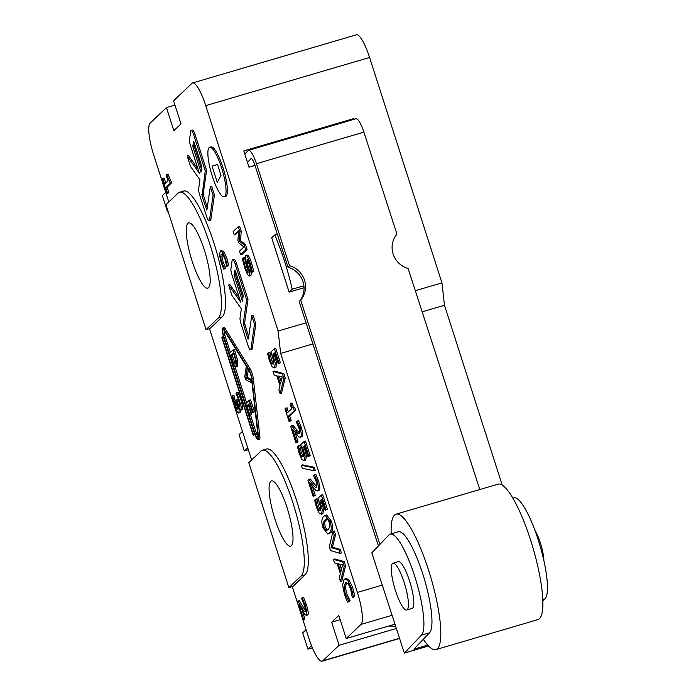 <?xml version="1.0" encoding="UTF-8"?>
<svg xmlns="http://www.w3.org/2000/svg" width="696" height="696" viewBox="0 0 696 696"><rect width="100%" height="100%" fill="white"/><g stroke="black" fill="none" stroke-linecap="round" stroke-linejoin="round"><path stroke-width="1.04" d="M299.184 301.646A21.524 20.828 43.7 0 0 288.04 267.281L289.527 265.715A21.524 20.828 -136.3 0 1 300.681 300.089L299.184 301.646L378.415 545.96M289.527 265.715L256.45 163.708L363.877 132.127A17.217 3.776 -106.4 0 0 356.039 118.738L248.602 150.31A17.217 3.776 73.6 0 1 256.45 163.708M244.818 154.094L248.185 150.58A17.217 3.776 73.6 0 1 248.602 150.31M247.437 162.246L251.282 158.575M288.04 267.281L254.954 165.265A8.604 1.888 -106.4 0 0 251.03 158.575A8.604 1.888 -106.4 0 0 250.821 158.705M428.519 645.984L404.332 653.092L371.821 552.859L388.96 534.928A53.087 11.658 73.6 0 1 390.247 534.119A53.087 11.658 73.6 0 1 415.434 578.567A53.087 11.658 73.6 0 1 421.471 635.161L429.528 632.794A53.087 11.658 -106.4 0 0 423.49 576.201A53.087 11.658 -106.4 0 0 398.303 531.744L390.247 534.119M479.796 489.549L408.108 268.508A21.524 20.828 -136.3 0 1 396.964 234.134L363.877 132.127M404.332 653.092L421.471 635.161M392.97 563.221L398.338 561.646A24.386 5.351 73.6 0 1 410.353 583.535A24.386 5.351 73.6 0 1 412.093 608.443L406.725 610.027A24.386 5.351 73.6 0 1 395.154 589.599A24.386 5.351 73.6 0 1 392.379 563.595A24.386 5.351 73.6 0 1 392.97 563.221A24.386 5.351 73.6 0 1 404.985 585.118A24.386 5.351 73.6 0 1 406.725 610.027M427.701 645.096L413.885 649.159L429.528 632.794M423.342 639.267A70.583 15.495 -106.4 0 0 435.87 649.612A70.583 15.495 -106.4 0 0 430.824 577.515A70.583 15.495 -106.4 0 0 396.05 514.161A70.583 15.495 -106.4 0 0 394.345 515.249A70.583 15.495 -106.4 0 0 391.187 533.841M435.87 649.612L537.93 619.614A70.583 15.495 -106.4 0 0 532.884 547.517A70.583 15.495 -106.4 0 0 498.11 484.164L396.05 514.161M542.828 601.135L545.02 598.847A53.087 11.658 -106.4 0 0 538.982 542.254A53.087 11.658 -106.4 0 0 513.796 497.805L512.848 498.075M543.889 560.732A20.088 4.411 -106.4 0 0 534.989 530.456M379.912 544.403L300.681 300.089M249.003 167.11L254.98 165.352M165.718 192.418L162.333 195.637L167.571 211.932L168.084 211.445M168.188 211.749L167.571 211.932M168.797 201.988L153.755 155.138A28.693 6.299 73.6 0 1 150.127 123.131L166.44 107.602L174.957 105.096M422.159 311.843L444.483 305.283L441.951 282.872L369.585 57.472A28.693 6.299 -106.4 0 0 356.387 34.8L192.557 82.954A28.693 6.299 73.6 0 0 191.931 83.329L173.582 100.807L180.995 123.888L173.852 130.683L166.44 107.602M251.621 459.978L209.452 328.634M396.346 628.462L339.074 645.296L322.761 660.826A28.693 6.299 73.6 0 1 322.135 661.2A28.693 6.299 73.6 0 1 308.946 638.528L292.285 586.624M339.074 645.296L331.67 622.215L338.804 615.421L346.216 638.502L394.954 624.173M192.557 82.954A28.693 6.299 73.6 0 1 205.746 105.635L278.113 331.026L280.653 353.438L357.379 592.409A28.693 6.299 73.6 0 1 360.998 624.425L346.216 638.502M222.633 328.068L223.973 327.677A7.178 1.575 73.6 0 1 225.356 328.895L250.229 369.045A7.178 1.575 73.6 0 1 253.309 378.641L259.825 436.262A7.178 1.575 73.6 0 1 259.408 439.202L258.068 439.594A7.178 1.575 73.6 0 1 254.771 433.93L253.24 435.383L221.85 337.621L223.381 336.168A7.178 1.575 73.6 0 1 222.633 328.068A7.178 1.575 73.6 0 1 224.016 329.295L248.89 369.437A7.178 1.575 73.6 0 1 251.969 379.042L258.486 436.662A7.178 1.575 73.6 0 1 258.068 439.594M254.997 434.6L253.24 435.383M221.589 250.647L224.016 251.882L226.844 258.407L228.653 265.437L226.652 266.455L225.034 259.225L223.068 254.814L221.215 254.049L220.623 257.233L221.737 262.357L224.425 268.578L223.781 269.195L221.258 262.766L219.553 255.267L220.249 251.038L222.015 250.386M222.555 253.657L221.972 256.841L223.085 261.966L225.774 268.186L223.781 269.195M238.58 231.629L235.605 234.465L234.265 234.856L233.186 231.49L238.276 226.635L239.859 231.568L239.198 241.042L244.148 244.905L245.758 249.916L240.659 254.771L239.502 251.16L243.887 246.984L238.632 242.739L237.919 240.538L238.658 230.672L234.265 234.856M238.276 226.635L239.624 226.244L241.208 231.168L240.546 240.651L245.488 244.505L247.097 249.525L241.999 254.379L240.659 254.771M240.494 409.631L240.19 412.528L238.624 413.05L236.875 411.44L234.065 404.62L231.803 396.268L232.516 395.589L236.379 408.265L237.71 409.17L237.884 406.716L236.092 400.374L236.657 399.835L237.066 401.122C238.319 404.985 239.25 406.742 239.876 406.386L238.885 400.409L236.014 393.275L236.727 392.596L241.225 406.464L240.99 410.101L242.173 409.709M232.516 395.589L233.865 395.189L235.979 403.593L238.015 408.308M236.657 399.835L237.997 399.443L240.007 404.863M236.727 392.596L238.067 392.196L240.842 399.539L242.565 406.064L242.339 409.709M344.964 578.846L346.303 578.446L349.027 579.907L352.689 587.615L354.76 596.333L352.359 597.733L350.593 588.694L348.035 583.509L345.268 583.048L344.05 587.415L345.242 593.792L348.74 601.187L347.687 602.188L346.173 599.021L344.468 594.488L342.597 585.136L344.094 579.385L344.964 578.846L347.678 580.299L351.35 588.007L353.42 596.724L352.359 597.733M346.686 582.578L345.399 587.015L346.582 593.401L350.079 600.787L347.687 602.188M333.01 531.361L334.35 530.97L335.559 534.745L332.427 547.3L340.257 549.362L341.414 552.972L340.074 553.363L330.522 550.58L329.304 546.769L333.01 531.361L334.219 535.137L331.087 547.691L338.917 549.762L340.074 553.363M315.558 499.189L317.254 506.697L318.89 510.142L320.404 510.464L320.873 508.063L317.941 498.336L321.361 495.091L326.015 509.594L325.241 510.333L321.674 499.232L319.908 500.92L322.283 509.829L321.552 514.066L319.212 513.274L316.471 507.367L314.618 500.085L316.906 498.797L318.594 506.297L320.647 510.133M321.361 495.091L322.7 494.691L327.364 509.194L325.241 510.333M321.891 499.911L321.248 500.52L323.623 509.437L322.892 513.674L321.108 514.335L322.892 513.674M301.264 465.293L302.603 464.893L314.279 467.26L315.253 470.296L313.913 470.687L302.229 468.295L301.264 465.293L312.939 467.66L313.913 470.687M291.65 425.691L295.295 430.554C297.496 433.382 298.845 434.374 299.341 433.538L299.759 431.459L298.984 427.944L296.313 421.967L297.262 421.063L299.837 427.466C301.42 432.608 301.655 435.818 300.55 437.097L298.784 436.984L292.546 429.171L296.731 442.186L295.957 442.926L290.71 426.587L292.999 425.3L299.576 433.199M297.262 421.063L298.601 420.671L301.177 427.074C302.76 432.207 303.004 435.418 301.89 436.705L300.063 437.392L301.89 436.705M295.191 432.825L298.071 441.795L295.957 442.926M273.006 371.429L274.346 371.038L283.837 373.648L285.23 377.971L281.471 393.205L280.123 393.597L278.931 389.882L280.01 385.715L276.764 375.614L274.146 374.979L273.006 371.429L282.498 374.048L283.881 378.363L280.123 393.597M187.163 155.982L199.361 173.243L190.469 145.542A5.742 1.262 73.6 0 1 189.503 139.766L190.748 131.179A5.742 1.262 73.6 0 1 191.104 130.483A5.742 1.262 73.6 0 1 193.749 135.015L205.242 170.825L202.04 196.107L206.86 210.183L210.322 186.641L213.089 195.272L209.513 220.075A5.742 1.262 73.6 0 1 209.148 220.771A5.742 1.262 73.6 0 1 206.512 216.239L199.587 194.671A5.742 1.262 73.6 0 1 198.621 188.886L199.935 179.786L190.539 166.492L187.163 155.982L188.512 155.591L198.012 169.041M191.104 130.483L192.453 130.091A5.742 1.262 73.6 0 1 195.089 134.624L206.581 170.433L203.145 194.271L207.269 207.799M210.322 186.641L211.662 186.25L214.429 194.871L210.853 219.684A5.742 1.262 73.6 0 1 210.488 220.38L209.148 220.771M209.679 147.308L211.019 146.908A25.822 5.672 73.6 0 1 223.32 168.702A25.822 5.672 73.6 0 1 226.148 196.124A25.822 5.672 73.6 0 1 225.582 196.463L224.243 196.855A25.822 5.672 73.6 0 1 211.523 173.678A25.822 5.672 73.6 0 1 209.679 147.308A25.822 5.672 73.6 0 1 221.981 169.093A25.822 5.672 73.6 0 1 224.808 196.524A25.822 5.672 73.6 0 1 224.243 196.855M228.584 284.977L240.773 302.238L231.881 274.537A5.742 1.262 73.6 0 1 230.924 268.752L232.16 260.173A5.742 1.262 73.6 0 1 232.525 259.478A5.742 1.262 73.6 0 1 235.161 264.01L246.654 299.819L243.217 323.657L247.611 338.038L248.368 339.004L251.735 315.636L254.501 324.258L250.925 349.07A5.742 1.262 73.6 0 1 250.56 349.766A5.742 1.262 73.6 0 1 247.924 345.233L240.999 323.666A5.742 1.262 73.6 0 1 240.042 317.881L241.347 308.78L231.951 295.487L228.584 284.977L229.924 284.586L239.424 298.027M232.525 259.478L233.865 259.077A5.742 1.262 73.6 0 1 236.501 263.619L248.002 299.428L244.557 323.266L248.681 336.794M251.735 315.636L253.074 315.245L255.85 323.866L252.265 348.67A5.742 1.262 73.6 0 1 251.909 349.366L250.56 349.766M268.569 352.829L270.265 360.328L271.892 363.782L273.406 364.095L273.885 361.702L270.953 351.976L274.372 348.722L279.026 363.234L278.243 363.973L274.685 352.872L272.919 354.551L275.285 363.469L274.563 367.705L272.223 366.905L269.474 361.006L267.629 353.725L269.909 352.437L271.605 359.936L273.659 363.773M274.372 348.722L275.712 348.331L280.366 362.834L278.243 363.973M274.903 353.551L274.259 354.16L276.634 363.068L275.903 367.314L274.12 367.975L275.903 367.314M285.682 408.143L287.222 412.954L291.659 408.726L290.119 403.915L290.728 403.341C291.807 406.908 292.694 408.439 293.407 407.926L294.286 410.675L288.318 416.356L289.823 421.054L289.144 421.698L285.003 408.796L287.022 407.752L288.344 411.884M290.728 403.341L292.068 402.949C293.147 406.516 294.043 408.039 294.747 407.534L295.626 410.275L289.658 415.964L291.163 420.654L289.144 421.698M298.349 445.579L300.046 453.079L301.673 456.532L303.186 456.846L303.665 454.453L300.733 444.727L304.152 441.473L308.806 455.976L308.024 456.724L304.465 445.623L302.699 447.302L305.065 456.219L304.335 460.456L302.003 459.656L299.254 453.757L297.41 446.475L299.689 445.188L301.385 452.687L303.439 456.524M304.152 441.473L305.492 441.081L310.146 455.584L308.024 456.724M304.683 446.301L304.039 446.91L306.405 455.819L305.683 460.065L303.9 460.726L305.683 460.065M308.867 479.3L312.513 484.164C314.705 486.991 316.054 487.983 316.558 487.148L316.976 485.068L316.193 481.554L313.531 475.577L314.47 474.681L317.045 481.084C318.629 486.217 318.872 489.427 317.759 490.706L315.993 490.602L309.764 482.789L313.94 495.804L313.174 496.535L307.928 480.197L310.207 478.909L316.793 486.817M314.47 474.681L315.81 474.28L318.385 480.684C319.977 485.825 320.212 489.036 319.107 490.315L317.28 491.002L319.107 490.315M312.4 486.434L315.279 495.413L313.174 496.535M325.25 515.405L326.589 515.014L331.357 521.087C333.193 526.794 332.94 530.7 330.617 532.805L327.868 534.093L323.109 528.055C321.248 522.322 321.491 518.407 323.84 516.302L325.25 515.405L330.008 521.478C331.844 527.185 331.6 531.1 329.269 533.206L327.868 534.093M333.34 559.358L334.689 558.966L344.181 561.576L345.564 565.9L341.806 581.134L340.466 581.534L339.265 577.81L340.353 573.643L337.108 563.543L334.48 562.907L333.34 559.358L342.832 561.976L344.224 566.292L340.466 581.534M162.803 178.428L164.621 184.083L168.032 180.829L166.222 175.174L166.683 174.731L170.337 183.205L165.744 187.581L167.519 193.123L167.005 193.619L162.281 178.924L164.143 178.037L165.744 183.005M166.683 174.731L168.032 174.339L171.677 182.813L167.084 187.189L168.867 192.731L167.005 193.619M297.836 600.961L301.455 607.234C303.604 610.897 304.857 612.35 305.24 611.601C305.753 610.984 305.466 608.948 304.378 605.494L301.499 598.342L302.221 597.655L304.996 604.998C306.805 610.81 307.301 614.229 306.457 615.273L304.944 614.69L298.923 604.85L303.621 619.483L303.03 620.04L297.122 601.64L299.184 600.561L305.483 610.827M302.221 597.655L303.569 597.255L306.336 604.606C308.154 610.409 308.641 613.837 307.806 614.872L306.197 615.429L307.806 614.872M302.247 610.644L304.961 619.083L303.03 620.04M243.148 257.833L245.262 267.107C246.584 271.092 247.515 272.841 248.063 272.353L247.767 268.264L245.427 258.216L245.784 255.58C246.81 255.11 248.272 257.694 250.177 263.323L252.439 271.71L251.63 272.484L249.673 264.123C248.507 260.608 247.637 258.99 247.063 259.277L247.411 263.575L248.924 269.395C249.881 273.267 250.038 275.468 249.377 276.007L247.498 274.581L244.766 267.934L242.295 258.642L244.496 257.433L246.61 266.716L248.289 271.014M251.63 272.484L253.779 271.318L251.517 262.931C249.62 257.294 248.15 254.719 247.132 255.18L245.784 255.58M248.194 260.374L250.273 269.004C251.23 272.867 251.378 275.077 250.717 275.616L249.194 276.121L250.717 275.616M179.603 192.218L183.631 191.035A65.998 14.485 73.6 0 1 215.073 246.715A65.998 14.485 73.6 0 1 222.294 316.81L210.061 328.46L206.033 329.643L165.926 204.72L178.159 193.07A65.998 14.485 73.6 0 1 179.603 192.218A65.998 14.485 73.6 0 1 211.045 247.898A65.998 14.485 73.6 0 1 218.266 317.994L206.033 329.643M262.435 450.199L266.464 449.016A65.998 14.485 73.6 0 1 297.905 504.696A65.998 14.485 73.6 0 1 305.126 574.792L292.894 586.441L288.866 587.624L248.759 462.709L260.991 451.06A65.998 14.485 73.6 0 1 262.435 450.199A65.998 14.485 73.6 0 1 293.877 505.879A65.998 14.485 73.6 0 1 301.098 575.975L288.866 587.624M331.67 622.215L340.179 619.71M388.577 626.052L395.606 626.191M220.249 251.038L222.668 252.274L225.495 258.799L227.305 265.837L226.652 266.455M227.966 262.322L226.618 262.723M228.653 265.437L227.305 265.837M224.634 265.976L223.294 266.368M225.704 267.969L224.356 268.369M225.774 268.186L224.425 268.578M241.208 231.168L239.859 231.568M240.546 240.651L239.198 241.042M245.488 244.505L244.148 244.905M247.097 249.525L245.758 249.916M233.952 395.459L232.603 395.85M237.719 407.873L236.379 408.265M242.565 406.064L241.225 406.464M242.478 409.622L241.138 410.014C240.416 410.257 239.459 408.83 238.267 405.742L239.154 410.022L238.85 412.919L240.19 412.528M240.285 409.692L239.154 410.022M354.02 592.444L352.672 592.835M354.76 596.333L353.42 596.724M345.999 582.596L345.268 583.048L346.608 582.648M348.565 598.238L347.217 598.63M349.992 600.535L348.652 600.926M350.079 600.787L348.74 601.187M335.559 534.745L334.219 535.137M332.427 547.3L331.087 547.691M340.257 549.362L338.917 549.762M316.985 499.049L315.645 499.45M317.55 502.251L316.21 502.642M320.23 509.75L318.89 510.142M327.364 509.194L326.015 509.594M321.248 500.52L319.908 500.92M314.279 467.26L312.939 467.66M298.071 441.795L296.731 442.186M285.23 377.971L283.881 378.363M283.837 373.648L282.498 374.048M280.453 384.027L277.834 375.875L282.263 376.962L280.453 384.027M279.427 376.266L281.106 381.478M254.336 432.573L223.816 337.525L222.546 338.735L253.057 433.782L254.336 432.573M224.147 330.426L249.011 370.568A5.742 1.262 73.6 0 1 251.482 378.25L257.999 435.87A5.742 1.262 73.6 0 1 257.659 438.219A5.742 1.262 73.6 0 1 255.023 433.686L223.633 335.924A5.742 1.262 73.6 0 1 223.042 329.443A5.742 1.262 73.6 0 1 224.147 330.426M224.034 338.204L222.546 338.735M223.886 338.343L254.188 432.712M223.981 330.174A5.742 1.262 -106.4 0 0 224.982 335.524L230.411 352.437M234.865 366.322L246.584 402.827M250.577 415.251L256.372 433.295A5.742 1.262 -106.4 0 0 258.059 437.097M233.09 349.879L234.439 349.488L237.727 360.893L237.458 366.174L235.84 366.731L233.377 364.112L229.523 353.281L233.09 349.879L236.388 361.285L236.118 366.566L237.458 366.174M248.376 369.541L247.158 377.275L251.639 379.625M249.272 400.27L250.612 399.869L254.431 411.762L254.014 412.171L252.665 412.563L249.664 403.193L248.681 404.124L251.491 412.858L251.065 413.267L248.263 404.533L246.932 405.794L249.942 415.155L249.525 415.555L245.705 403.663L249.272 400.27L253.092 412.163L252.665 412.563M252.761 412.537L251.065 413.267M248.481 405.202L251.282 414.764L249.525 415.555M254.431 411.762L253.092 412.163M249.847 403.784L248.681 404.124M252.657 412.519L251.491 412.858M248.281 405.394L246.932 405.794M251.282 414.764L249.942 415.155M245.627 379.538L244.748 376.814L246.219 366.87L247.089 369.576L245.819 377.667L250.473 380.12L251.3 382.687L245.627 379.538M248.202 369.254L247.089 369.576M247.158 377.275L245.819 377.667M251.648 379.772L250.473 380.12M251.961 382.495L251.3 382.687M235.274 363.93L233.29 362.364L230.75 355.412L233.491 352.794L235.509 359.945L234.987 364.104M233.708 353.472L232.09 355.021L234.63 361.972L233.29 362.364M234.63 361.972L235.587 363.416M232.09 355.021L230.75 355.412M206.581 170.433L205.242 170.825M214.429 194.871L213.089 195.272M194.054 142.201L201.857 166.492L201.031 172.216L192.922 146.986L193.305 141.244L194.054 142.201M194.332 143.063L194.271 146.586L201.483 169.058M212.054 166.118L217.509 164.465L220.997 175.331L217.282 182.413L212.054 166.118L217.526 164.517M255.014 165.448L249.029 167.205L243.8 150.91L353.916 118.546L352.681 119.721M248.002 299.428L246.654 299.819M255.85 323.866L254.501 324.258M235.474 271.196L243.269 295.487L242.443 301.211L234.343 275.973L234.717 270.239L235.474 271.196M235.744 272.049L235.683 275.581L242.895 298.053M269.996 352.689L268.656 353.09M270.561 355.891L269.213 356.282M273.241 363.382L271.892 363.782M280.366 362.834L279.026 363.234M274.259 354.16L272.919 354.551M293.268 407.986L294.747 407.534M295.626 410.275L294.286 410.675M289.658 415.964L288.318 416.356M291.163 420.654L289.823 421.054M299.776 445.44L298.427 445.832M300.341 448.642L298.993 449.033M303.021 456.132L301.673 456.532M310.146 455.584L308.806 455.976M304.039 446.91L302.699 447.302M315.279 495.413L313.94 495.804M327.146 518.851L324.632 522.331L325.189 526.959L327.137 530.178L325.789 530.578L323.849 527.351L323.292 522.722L324.997 519.903L327.311 518.894L329.278 522.183L329.826 526.698L328.112 529.595L325.789 530.578L326.615 530.604M326.52 518.877L327.311 518.894M324.632 522.331L323.292 522.722M345.564 565.9L344.224 566.292M344.181 561.576L342.832 561.976M340.788 571.955L338.169 563.803L342.597 564.891L340.788 571.955M339.77 564.195L341.44 569.415M169.598 178.654L168.258 179.055M169.354 180.403L170.772 179.977M171.677 182.813L170.337 183.205M167.084 187.189L165.744 187.581M168.867 192.731L167.519 193.123M304.961 619.083L303.621 619.483M244.574 257.703L243.235 258.094M253.779 271.318L252.439 271.71M208.548 287.709A34 7.465 73.6 0 1 207.799 288.153A34 7.465 73.6 0 1 191.052 257.633A34 7.465 73.6 0 1 188.625 222.911A34 7.465 73.6 0 1 204.824 251.595A34 7.465 73.6 0 1 208.548 287.709M291.38 545.699A34 7.465 73.6 0 1 290.632 546.143A34 7.465 73.6 0 1 273.885 515.623A34 7.465 73.6 0 1 271.457 480.892A34 7.465 73.6 0 1 287.657 509.585A34 7.465 73.6 0 1 291.38 545.699M280.653 353.438L312.904 343.954M441.951 282.872L415.303 290.702M306.049 322.822L278.113 331.026M353.916 118.546L354.16 119.286M304.056 287.744L289.136 292.129L271.701 237.815L274.763 234.9L277.295 234.16M289.136 292.129L292.198 289.214A74.603 16.382 -106.4 0 0 274.763 234.9M303.908 285.769L292.198 289.214M502.207 485.06L444.483 305.283M242.443 431.389L239.067 434.617L244.296 450.912L247.68 447.685M248.333 449.72L244.296 450.912M306.092 629.636L302.708 632.855L307.945 649.15L311.521 645.749M312.374 647.846L307.945 649.15M542.767 599.508L545.02 598.847M224.016 251.882L222.668 252.274M226.844 258.407L225.495 258.799M221.972 256.841L220.623 257.233M223.085 261.966L221.737 262.357M235.979 403.593L234.639 403.993M238.415 400.731L237.066 401.122M240.842 399.539L239.502 399.939M349.027 579.907L347.678 580.299M352.689 587.615L351.35 588.007M345.399 587.015L344.05 587.415M346.582 593.401L345.242 593.792M318.594 506.297L317.254 506.697M322.057 502.886L320.717 503.286M323.623 509.437L322.283 509.829M296.644 430.154L295.295 430.554M301.177 427.074L299.837 427.466M225.356 328.895L224.016 329.295M250.229 369.045L248.89 369.437M253.309 378.641L251.969 379.042M259.825 436.262L258.486 436.662M235.822 353.812L234.482 354.212M237.727 360.893L236.388 361.285M232.708 356.944L231.368 357.335M256.372 433.295L255.023 433.686M224.982 335.524L223.633 335.924M195.089 134.624L193.749 135.015M203.145 194.271L201.805 194.662M203.389 195.715L202.04 196.107M207.13 208.774L206.199 209.052M210.853 219.684L209.513 220.075M194.271 146.586L192.922 146.986M194.027 145.142L192.688 145.534M236.501 263.619L235.161 264.01M244.557 323.266L243.217 323.657M244.801 324.71L243.461 325.102M248.542 337.769L247.611 338.038M252.265 348.67L250.925 349.07M235.683 275.581L234.343 275.973M235.448 274.137L234.1 274.529M271.605 359.936L270.265 360.328M275.068 356.526L273.728 356.918M276.634 363.068L275.285 363.469M301.385 452.687L300.046 453.079M304.848 449.277L303.508 449.668M306.405 455.819L305.065 456.219M313.853 483.772L312.513 484.164M318.385 480.684L317.045 481.084M331.357 521.087L330.008 521.478M330.617 532.805L329.269 533.206M325.189 526.959L323.849 527.351M326.337 519.512L324.997 519.903M302.803 606.842L301.455 607.234M306.336 604.606L304.996 604.998M246.61 266.716L245.262 267.107M251.517 262.931L250.177 263.323M248.75 263.175L247.411 263.575M250.273 269.004L248.924 269.395M222.294 316.81L218.266 317.994M305.126 574.792L301.098 575.975M205.746 105.635L369.585 57.472M322.761 660.826L399.521 638.267M360.998 624.425L392.074 615.29M357.379 592.409L382.278 585.092M399.582 638.441L322.135 661.2"/></g></svg>
